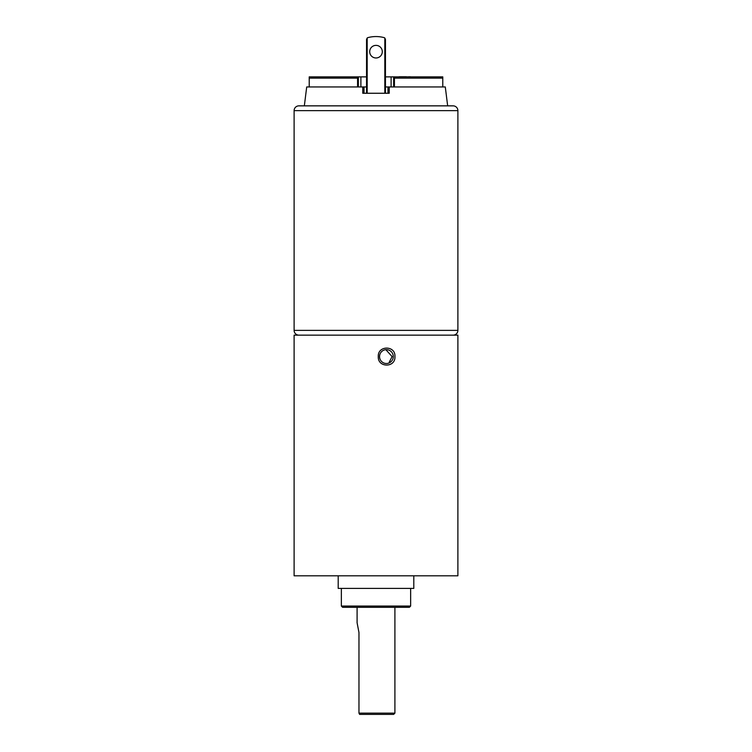 <?xml version="1.0" encoding="UTF-8"?>
<svg xmlns="http://www.w3.org/2000/svg" width="752" height="752" viewBox="0 0 752 752"><rect width="100%" height="100%" fill="white"/><g stroke="black" fill="none" stroke-linecap="round" stroke-linejoin="round"><path stroke-width="1.13" d="M410.254 76.751L406.475 76.873M399.105 76.751L406.475 76.751L399.105 76.873M393.747 76.873L394.433 78.133L393.747 76.873L442.778 76.873L442.778 78.133L442.778 76.873M442.778 78.133L442.778 86.95L442.778 78.133L394.433 78.133L394.433 86.95M393.634 86.95L393.634 76.873L385.447 76.873M366.553 76.873L358.253 76.873L357.567 78.133L309.222 78.133L309.222 86.95M367.183 93.257L367.183 38.023L366.553 39.424L367.183 38.023A1.889 1.889 0 0 1 367.954 37.6A31.499 31.499 0 0 1 384.046 37.6A1.889 1.889 0 0 1 384.817 38.023L385.447 39.424L385.447 93.257L387.966 93.257L387.966 86.95L385.447 86.95L445.297 86.95L447.656 105.853M366.553 39.424L366.553 93.257L364.034 93.257L364.034 86.95L366.553 86.95L306.703 86.95L304.344 105.853M358.366 86.95L358.366 76.873M357.567 86.95L357.567 78.133M358.253 76.873L309.222 76.873L358.253 76.873M309.222 76.873L309.222 78.133L309.222 76.873M382.298 51.672A6.298 6.298 0 0 0 376 45.374A6.298 6.298 0 0 0 369.702 51.672A6.298 6.298 0 0 0 376 57.979A6.298 6.298 0 0 0 382.298 51.672M389.226 86.95L389.226 93.257L362.774 93.257L362.774 86.95M294.107 330.372L457.893 330.372L457.893 110.638A4.785 4.785 0 0 0 453.108 105.853L298.892 105.853A4.785 4.785 0 0 0 294.107 110.638L294.107 330.372A4.785 4.785 0 0 0 298.892 335.157M457.893 330.372A4.785 4.785 0 0 1 453.108 335.157M357.097 607.306L357.097 622.788L358.967 632.507L358.967 713.14L394.903 713.14L394.903 607.306M410.648 606.046L409.389 607.306L342.611 607.306L341.352 606.046L410.648 606.046L410.648 588.402M338.203 575.806L338.203 588.402L413.797 588.402L413.797 575.806M394.922 356.58C395.702 367.86 377.617 367.888 378.284 356.58C377.607 345.281 395.702 345.281 394.922 356.58M294.107 335.157L457.893 335.157L457.893 575.806L294.107 575.806L294.107 335.157M379.544 356.58A6.928 6.871 90 0 0 386.415 363.507A6.928 6.871 90 0 0 393.287 356.58A6.928 6.871 90 0 0 386.415 349.652A6.928 6.871 90 0 0 379.544 356.58M385.832 349.671L392.093 356.58L389.245 362.21M394.903 713.14L393.634 714.4L359.635 714.4L358.967 713.14M391.115 86.95L391.115 76.873M360.885 86.95L360.885 76.873M457.893 110.638L294.107 110.638M384.817 38.023L384.817 93.257M341.352 606.046L341.352 588.402"/></g></svg>
